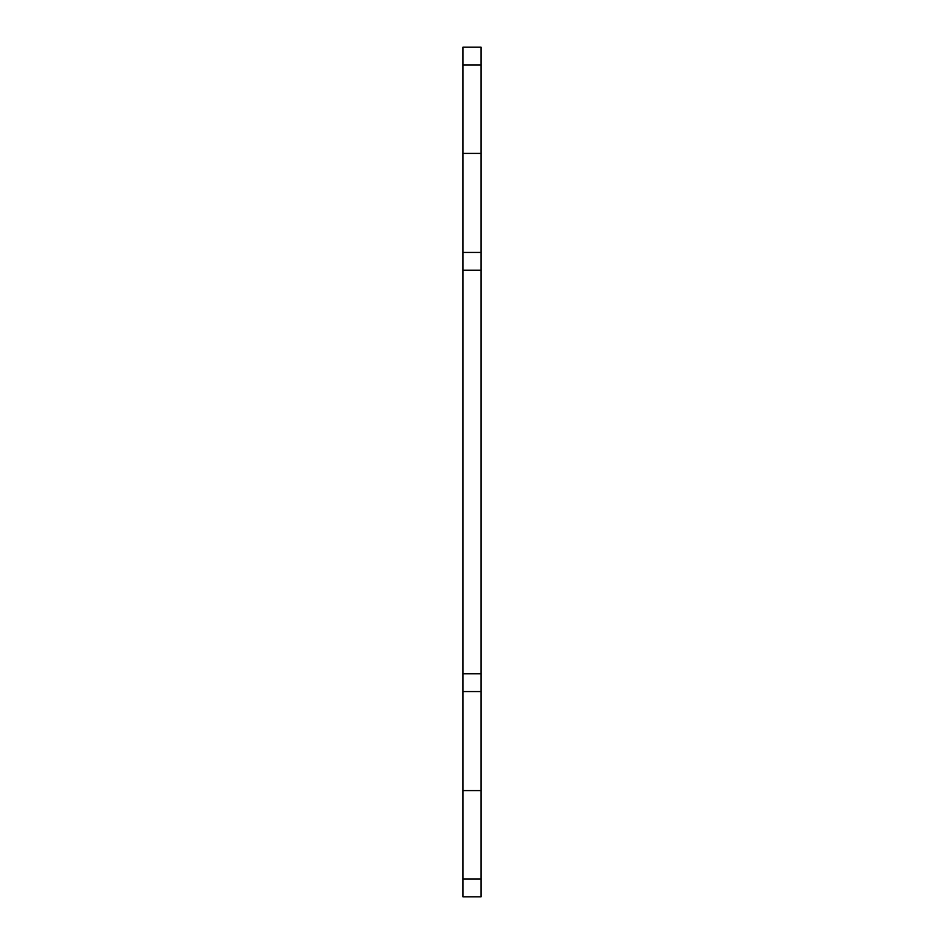 <?xml version="1.0" encoding="UTF-8"?>
<svg xmlns="http://www.w3.org/2000/svg" width="944" height="944" viewBox="0 0 944 944"><rect width="100%" height="100%" fill="white"/><g stroke="black" fill="none" stroke-linecap="round" stroke-linejoin="round"><path stroke-width="1.42" d="M462.914 153.4L481.086 153.4L481.086 47.2L462.914 47.2L462.914 896.8L481.086 896.8L481.086 790.6L462.914 790.6M462.914 673.815L481.086 673.815L481.086 691.563L462.914 691.563M481.086 673.815L481.086 270.185L462.914 270.185M462.914 252.437L481.086 252.437L481.086 270.185M481.086 153.4L481.086 252.437M481.086 64.947L462.914 64.947M462.914 879.053L481.086 879.053M481.086 691.563L481.086 790.6"/></g></svg>
